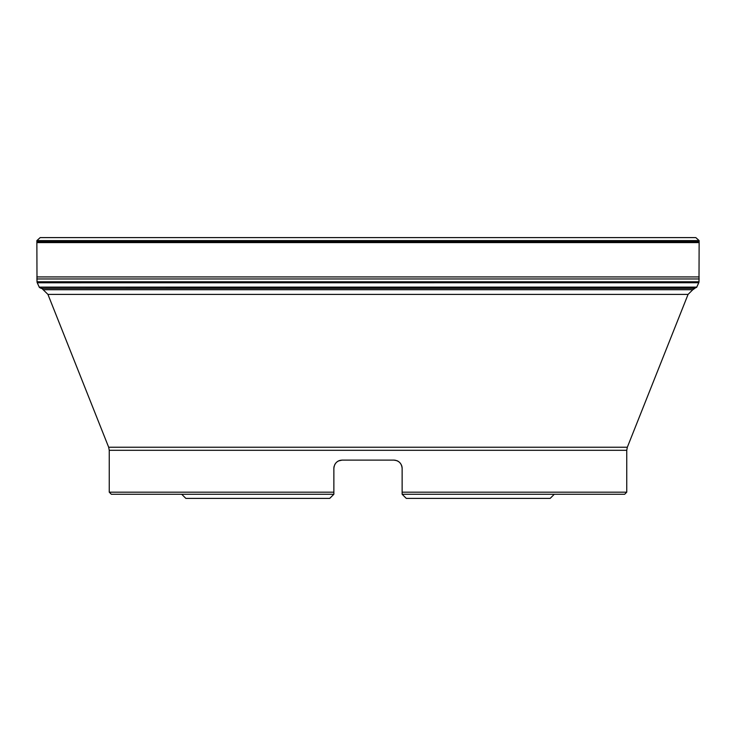 <?xml version="1.0" encoding="UTF-8"?>
<svg xmlns="http://www.w3.org/2000/svg" width="736" height="736" viewBox="0 0 736 736"><rect width="100%" height="100%" fill="white"/><g stroke="black" fill="none" stroke-linecap="round" stroke-linejoin="round"><path stroke-width="1.1" d="M694.628 288.356L696.753 287.123L39.247 287.123L37.223 282.734L698.804 282.642L37.196 282.642L37.03 282.109L698.97 282.109L698.804 282.642M696.615 287.445L39.247 287.123M37.242 282.771L698.777 282.734L37.196 282.642M37.03 282.109L698.97 282.109M37.002 281.787L36.864 241.693L699.136 241.693L698.998 281.787L37.002 281.787M36.864 241.693L36.874 240.718L699.126 240.718L699.136 241.693M36.874 240.608L699.126 240.608L36.874 240.608L40.186 237.608L695.833 237.608L40.167 237.608M338.532 460.929L342.148 460.101L393.852 460.101L396.778 460.635L393.852 460.101C398.875 460.589 401.635 463.349 402.132 468.381L402.132 494.252L402.132 492.117L402.132 494.252L402.132 492.182L626.75 492.182L626.75 450.303L627.33 447.24L108.67 447.24L47.932 294.4L40.848 287.445M393.889 460.101L395.508 460.267M397.468 460.929L398.682 461.647M399.722 462.539L400.632 463.625M401.322 464.802L401.819 466.136M342.148 460.101C337.134 460.57 334.374 463.33 333.868 468.381L334.181 466.136M334.678 464.802L335.368 463.625M336.278 462.539L337.318 461.647M109.25 492.182L333.868 492.182L333.868 494.252L111.32 494.252L109.25 492.182L109.25 450.303L626.75 450.303M333.868 468.381A8.28 8.28 0 0 1 334.052 466.615A8.28 8.28 0 0 0 333.868 468.381A8.28 8.28 0 0 1 334.052 466.615A8.28 8.28 0 0 0 333.868 468.381L333.868 494.252L333.868 492.117L333.868 494.252L329.728 498.392L333.868 494.252M339.333 460.589L340.492 460.267M402.132 494.252L406.272 498.392L402.132 494.252L624.68 494.252L626.75 492.182M329.728 498.392L185.84 498.392L181.7 494.252M554.3 494.252L550.16 498.392L406.272 498.392M402.132 468.381A8.28 8.28 0 0 0 401.672 465.658A8.28 8.28 0 0 1 402.132 468.381M398.296 461.389A8.28 8.28 0 0 0 396.778 460.635A8.28 8.28 0 0 1 398.296 461.389M336.95 461.932A8.28 8.28 0 0 1 339.222 460.635A8.28 8.28 0 0 0 336.95 461.932M36.8 278.962L699.2 278.962M36.837 276.92L699.163 276.92M36.864 242.595L699.136 242.595M627.33 447.24L688.068 294.4L47.932 294.4M43.194 289.717L692.806 289.717L694.848 288.365L41.382 288.365M39.385 287.445L41.152 288.365M698.758 282.771L696.753 287.123M699.126 240.608L695.833 237.608M108.67 447.24L109.25 450.303M692.806 289.717L688.068 294.4"/></g></svg>

